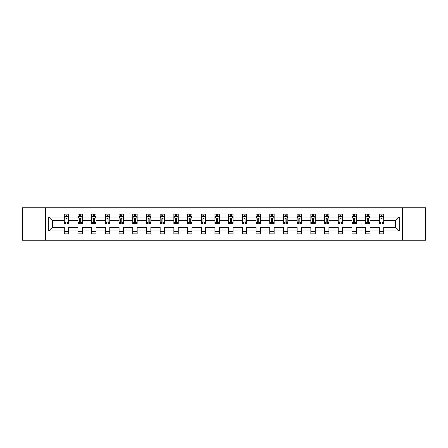 <?xml version="1.0" encoding="UTF-8"?>
<svg xmlns="http://www.w3.org/2000/svg" width="448" height="448" viewBox="0 0 448 448"><rect width="100%" height="100%" fill="white"/><g stroke="black" fill="none" stroke-linecap="round" stroke-linejoin="round"><path stroke-width="0.67" d="M402.64 240.246L425.6 240.246L425.6 207.754L402.64 207.754L402.64 240.246L45.36 240.246L45.36 207.754L22.4 207.754L22.4 240.246L45.36 240.246M383.718 230.938L383.718 227.248L395.573 227.248L399.258 230.938L383.718 230.938L383.718 233.878L379.327 233.878L379.327 230.938L370.02 230.938L370.02 233.878L365.63 233.878L365.63 230.938L356.322 230.938L356.322 233.878L351.932 233.878L351.932 230.938L342.625 230.938L342.625 233.878L338.234 233.878L338.234 230.938L328.927 230.938L328.927 233.878L324.537 233.878L324.537 230.938L315.23 230.938L315.23 233.878L310.839 233.878L310.839 230.938L301.532 230.938L301.532 233.878L297.142 233.878L297.142 230.938L287.834 230.938L287.834 233.878L283.444 233.878L283.444 230.938L274.137 230.938L274.137 233.878L269.746 233.878L269.746 230.938L260.439 230.938L260.439 233.878L256.049 233.878L256.049 230.938L246.742 230.938L246.742 233.878L242.351 233.878L242.351 230.938L233.044 230.938L233.044 233.878L228.654 233.878L228.654 230.938L219.346 230.938L219.346 233.878L214.956 233.878L214.956 230.938L205.649 230.938L205.649 233.878L201.258 233.878L201.258 230.938L191.951 230.938L191.951 233.878L187.561 233.878L187.561 230.938L178.254 230.938L178.254 233.878L173.863 233.878L173.863 230.938L164.556 230.938L164.556 233.878L160.166 233.878L160.166 230.938L150.858 230.938L150.858 233.878L146.468 233.878L146.468 230.938L137.161 230.938L137.161 233.878L132.77 233.878L132.77 230.938L123.463 230.938L123.463 233.878L119.073 233.878L119.073 230.938L109.766 230.938L109.766 233.878L105.375 233.878L105.375 230.938L96.068 230.938L96.068 233.878L91.678 233.878L91.678 230.938L82.37 230.938L82.37 233.878L77.98 233.878L77.98 230.938L68.673 230.938L68.673 233.878L64.282 233.878L64.282 230.938L48.742 230.938L48.742 217.062L64.282 217.062L64.282 214.122L68.673 214.122L68.673 217.062L77.98 217.062L77.98 214.122L82.37 214.122L82.37 217.062L91.678 217.062L91.678 214.122L96.068 214.122L96.068 217.062L105.375 217.062L105.375 214.122L109.766 214.122L109.766 217.062L119.073 217.062L119.073 214.122L123.463 214.122L123.463 217.062L132.77 217.062L132.77 214.122L137.161 214.122L137.161 217.062L146.468 217.062L146.468 214.122L150.858 214.122L150.858 217.062L160.166 217.062L160.166 214.122L164.556 214.122L164.556 217.062L173.863 217.062L173.863 214.122L178.254 214.122L178.254 217.062L187.561 217.062L187.561 214.122L191.951 214.122L191.951 217.062L201.258 217.062L201.258 214.122L205.649 214.122L205.649 217.062L214.956 217.062L214.956 214.122L219.346 214.122L219.346 217.062L228.654 217.062L228.654 214.122L233.044 214.122L233.044 217.062L242.351 217.062L242.351 214.122L246.742 214.122L246.742 217.062L256.049 217.062L256.049 214.122L260.439 214.122L260.439 217.062L269.746 217.062L269.746 214.122L274.137 214.122L274.137 217.062L283.444 217.062L283.444 214.122L287.834 214.122L287.834 217.062L297.142 217.062L297.142 214.122L301.532 214.122L301.532 217.062L310.839 217.062L310.839 214.122L315.23 214.122L315.23 217.062L324.537 217.062L324.537 214.122L328.927 214.122L328.927 217.062L338.234 217.062L338.234 214.122L342.625 214.122L342.625 217.062L351.932 217.062L351.932 214.122L356.322 214.122L356.322 217.062L365.63 217.062L365.63 214.122L370.02 214.122L370.02 217.062L379.327 217.062L379.327 214.122L383.718 214.122L383.718 217.062L399.258 217.062L399.258 230.938M402.64 207.754L45.36 207.754M379.327 217.062L379.327 220.752L370.02 220.752L370.02 217.062M370.02 230.938L370.02 227.248L379.327 227.248L379.327 230.938M365.63 217.062L365.63 220.752L356.322 220.752L356.322 217.062M356.322 230.938L356.322 227.248L365.63 227.248L365.63 230.938M351.932 217.062L351.932 220.752L342.625 220.752L342.625 217.062M342.625 230.938L342.625 227.248L351.932 227.248L351.932 230.938M338.234 217.062L338.234 220.752L328.927 220.752L328.927 217.062M328.927 230.938L328.927 227.248L338.234 227.248L338.234 230.938M324.537 217.062L324.537 220.752L315.23 220.752L315.23 217.062M315.23 230.938L315.23 227.248L324.537 227.248L324.537 230.938M310.839 217.062L310.839 220.752L301.532 220.752L301.532 217.062M301.532 230.938L301.532 227.248L310.839 227.248L310.839 230.938M297.142 217.062L297.142 220.752L287.834 220.752L287.834 217.062M287.834 230.938L287.834 227.248L297.142 227.248L297.142 230.938M283.444 217.062L283.444 220.752L274.137 220.752L274.137 217.062M274.137 230.938L274.137 227.248L283.444 227.248L283.444 230.938M269.746 217.062L269.746 220.752L260.439 220.752L260.439 217.062M260.439 230.938L260.439 227.248L269.746 227.248L269.746 230.938M256.049 217.062L256.049 220.752L246.742 220.752L246.742 217.062M246.742 230.938L246.742 227.248L256.049 227.248L256.049 230.938M242.351 217.062L242.351 220.752L233.044 220.752L233.044 217.062M233.044 230.938L233.044 227.248L242.351 227.248L242.351 230.938M228.654 217.062L228.654 220.752L219.346 220.752L219.346 217.062M219.346 230.938L219.346 227.248L228.654 227.248L228.654 230.938M214.956 217.062L214.956 220.752L205.649 220.752L205.649 217.062M205.649 230.938L205.649 227.248L214.956 227.248L214.956 230.938M201.258 217.062L201.258 220.752L191.951 220.752L191.951 217.062M191.951 230.938L191.951 227.248L201.258 227.248L201.258 230.938M187.561 217.062L187.561 220.752L178.254 220.752L178.254 217.062M178.254 230.938L178.254 227.248L187.561 227.248L187.561 230.938M173.863 217.062L173.863 220.752L164.556 220.752L164.556 217.062M164.556 230.938L164.556 227.248L173.863 227.248L173.863 230.938M160.166 217.062L160.166 220.752L150.858 220.752L150.858 217.062M150.858 230.938L150.858 227.248L160.166 227.248L160.166 230.938M146.468 217.062L146.468 220.752L137.161 220.752L137.161 217.062M137.161 230.938L137.161 227.248L146.468 227.248L146.468 230.938M132.77 217.062L132.77 220.752L123.463 220.752L123.463 217.062M123.463 230.938L123.463 227.248L132.77 227.248L132.77 230.938M119.073 217.062L119.073 220.752L109.766 220.752L109.766 217.062M109.766 230.938L109.766 227.248L119.073 227.248L119.073 230.938M105.375 217.062L105.375 220.752L96.068 220.752L96.068 217.062M96.068 230.938L96.068 227.248L105.375 227.248L105.375 230.938M91.678 217.062L91.678 220.752L82.37 220.752L82.37 217.062M82.37 230.938L82.37 227.248L91.678 227.248L91.678 230.938M77.98 217.062L77.98 220.752L68.673 220.752L68.673 217.062M68.673 230.938L68.673 227.248L77.98 227.248L77.98 230.938M64.282 217.062L64.282 220.752L52.427 220.752L52.427 227.248L64.282 227.248L64.282 230.938M48.742 217.062L52.427 220.752M395.573 227.248L395.573 220.752L383.718 220.752L383.718 217.062M380.996 216.317L382.049 216.317M367.298 216.317L368.351 216.317M353.601 216.317L354.654 216.317M339.903 216.317L340.956 216.317M326.206 216.317L327.258 216.317M312.508 216.317L313.561 216.317M298.81 216.317L299.863 216.317M285.113 216.317L286.166 216.317M271.415 216.317L272.468 216.317M257.718 216.317L258.77 216.317M244.02 216.317L245.073 216.317M230.322 216.317L231.375 216.317M216.625 216.317L217.678 216.317M202.927 216.317L203.98 216.317M189.23 216.317L190.282 216.317M175.532 216.317L176.585 216.317M161.834 216.317L162.887 216.317M148.137 216.317L149.19 216.317M134.439 216.317L135.492 216.317M120.742 216.317L121.794 216.317M107.044 216.317L108.097 216.317M93.346 216.317L94.399 216.317M79.649 216.317L80.702 216.317M65.951 216.317L67.004 216.317M64.282 231.683L68.673 231.683M77.98 231.683L82.37 231.683M91.678 231.683L96.068 231.683M105.375 231.683L109.766 231.683M119.073 231.683L123.463 231.683M132.77 231.683L137.161 231.683M146.468 231.683L150.858 231.683M160.166 231.683L164.556 231.683M173.863 231.683L178.254 231.683M187.561 231.683L191.951 231.683M201.258 231.683L205.649 231.683M214.956 231.683L219.346 231.683M228.654 231.683L233.044 231.683M242.351 231.683L246.742 231.683M256.049 231.683L260.439 231.683M269.746 231.683L274.137 231.683M283.444 231.683L287.834 231.683M297.142 231.683L301.532 231.683M310.839 231.683L315.23 231.683M324.537 231.683L328.927 231.683M338.234 231.683L342.625 231.683M351.932 231.683L356.322 231.683M365.63 231.683L370.02 231.683M379.327 231.683L383.718 231.683M52.427 227.248L48.742 230.938M399.258 217.062L395.573 220.752M67.004 215.264L65.951 215.264M65.106 216.468L64.282 216.468L64.282 214.122L65.951 214.122L65.951 216.362M64.282 222.37L64.282 223.474L65.951 223.474L65.951 222.37L64.282 222.37L64.282 220.752M68.673 220.752L68.673 223.474L67.004 223.474L67.004 218.775C66.657 218.098 66.304 218.098 65.951 218.775L65.951 222.37M67.85 216.468L68.673 216.468L68.673 214.122L67.004 214.122L67.004 216.362M68.673 218.114L67.794 216.362L65.162 216.362L64.282 218.114M80.702 215.264L79.649 215.264M78.803 216.468L77.98 216.468L77.98 214.122L79.649 214.122L79.649 216.362M77.98 222.37L77.98 223.474L79.649 223.474L79.649 222.37L77.98 222.37L77.98 220.752M82.37 220.752L82.37 223.474L80.702 223.474L80.702 218.775C80.354 218.098 80.002 218.098 79.649 218.775L79.649 222.37M81.547 216.468L82.37 216.468L82.37 214.122L80.702 214.122L80.702 216.362M82.37 218.114L81.491 216.362L78.859 216.362L77.98 218.114M94.399 215.264L93.346 215.264M92.501 216.468L91.678 216.468L91.678 214.122L93.346 214.122L93.346 216.362M91.678 222.37L91.678 223.474L93.346 223.474L93.346 222.37L91.678 222.37L91.678 220.752M96.068 220.752L96.068 223.474L94.399 223.474L94.399 218.775C94.052 218.098 93.699 218.098 93.346 218.775L93.346 222.37M95.245 216.468L96.068 216.468L96.068 214.122L94.399 214.122L94.399 216.362M96.068 218.114L95.189 216.362L92.557 216.362L91.678 218.114M108.097 215.264L107.044 215.264M106.198 216.468L105.375 216.468L105.375 214.122L107.044 214.122L107.044 216.362M105.375 222.37L105.375 223.474L107.044 223.474L107.044 222.37L105.375 222.37L105.375 220.752M109.766 220.752L109.766 223.474L108.097 223.474L108.097 218.775C107.75 218.098 107.397 218.098 107.044 218.775L107.044 222.37M108.942 216.468L109.766 216.468L109.766 214.122L108.097 214.122L108.097 216.362M109.766 218.114L108.886 216.362L106.254 216.362L105.375 218.114M121.794 215.264L120.742 215.264M119.896 216.468L119.073 216.468L119.073 214.122L120.742 214.122L120.742 216.362M119.073 222.37L119.073 223.474L120.742 223.474L120.742 222.37L119.073 222.37L119.073 220.752M123.463 220.752L123.463 223.474L121.794 223.474L121.794 218.775C121.442 218.098 121.094 218.098 120.742 218.775L120.742 222.37M122.64 216.468L123.463 216.468L123.463 214.122L121.794 214.122L121.794 216.362M123.463 218.114L122.584 216.362L119.952 216.362L119.073 218.114M135.492 215.264L134.439 215.264M133.594 216.468L132.77 216.468L132.77 214.122L134.439 214.122L134.439 216.362M132.77 222.37L132.77 223.474L134.439 223.474L134.439 222.37L132.77 222.37L132.77 220.752M137.161 220.752L137.161 223.474L135.492 223.474L135.492 218.775C135.139 218.098 134.792 218.098 134.439 218.775L134.439 222.37M136.338 216.468L137.161 216.468L137.161 214.122L135.492 214.122L135.492 216.362M137.161 218.114L136.282 216.362L133.65 216.362L132.77 218.114M149.19 215.264L148.137 215.264M147.291 216.468L146.468 216.468L146.468 214.122L148.137 214.122L148.137 216.362M146.468 222.37L146.468 223.474L148.137 223.474L148.137 222.37L146.468 222.37L146.468 220.752M150.858 220.752L150.858 223.474L149.19 223.474L149.19 218.775C148.837 218.098 148.49 218.098 148.137 218.775L148.137 222.37M150.035 216.468L150.858 216.468L150.858 214.122L149.19 214.122L149.19 216.362M150.858 218.114L149.979 216.362L147.347 216.362L146.468 218.114M162.887 215.264L161.834 215.264M160.989 216.468L160.166 216.468L160.166 214.122L161.834 214.122L161.834 216.362M160.166 222.37L160.166 223.474L161.834 223.474L161.834 222.37L160.166 222.37L160.166 220.752M164.556 220.752L164.556 223.474L162.887 223.474L162.887 218.775C162.534 218.098 162.187 218.098 161.834 218.775L161.834 222.37M163.733 216.468L164.556 216.468L164.556 214.122L162.887 214.122L162.887 216.362M164.556 218.114L163.677 216.362L161.045 216.362L160.166 218.114M176.585 215.264L175.532 215.264M174.686 216.468L173.863 216.468L173.863 214.122L175.532 214.122L175.532 216.362M173.863 222.37L173.863 223.474L175.532 223.474L175.532 222.37L173.863 222.37L173.863 220.752M178.254 220.752L178.254 223.474L176.585 223.474L176.585 218.775C176.232 218.098 175.885 218.098 175.532 218.775L175.532 222.37M177.43 216.468L178.254 216.468L178.254 214.122L176.585 214.122L176.585 216.362M178.254 218.114L177.374 216.362L174.742 216.362L173.863 218.114M190.282 215.264L189.23 215.264M188.384 216.468L187.561 216.468L187.561 214.122L189.23 214.122L189.23 216.362M187.561 222.37L187.561 223.474L189.23 223.474L189.23 222.37L187.561 222.37L187.561 220.752M191.951 220.752L191.951 223.474L190.282 223.474L190.282 218.775C189.93 218.098 189.582 218.098 189.23 218.775L189.23 222.37M191.128 216.468L191.951 216.468L191.951 214.122L190.282 214.122L190.282 216.362M191.951 218.114L191.072 216.362L188.44 216.362L187.561 218.114M203.98 215.264L202.927 215.264M202.082 216.468L201.258 216.468L201.258 214.122L202.927 214.122L202.927 216.362M201.258 222.37L201.258 223.474L202.927 223.474L202.927 222.37L201.258 222.37L201.258 220.752M205.649 220.752L205.649 223.474L203.98 223.474L203.98 218.775C203.627 218.098 203.28 218.098 202.927 218.775L202.927 222.37M204.826 216.468L205.649 216.468L205.649 214.122L203.98 214.122L203.98 216.362M205.649 218.114L204.77 216.362L202.138 216.362L201.258 218.114M217.678 215.264L216.625 215.264M215.779 216.468L214.956 216.468L214.956 214.122L216.625 214.122L216.625 216.362M214.956 222.37L214.956 223.474L216.625 223.474L216.625 222.37L214.956 222.37L214.956 220.752M219.346 220.752L219.346 223.474L217.678 223.474L217.678 218.775C217.325 218.098 216.978 218.098 216.625 218.775L216.625 222.37M218.523 216.468L219.346 216.468L219.346 214.122L217.678 214.122L217.678 216.362M219.346 218.114L218.467 216.362L215.835 216.362L214.956 218.114M231.375 215.264L230.322 215.264M229.477 216.468L228.654 216.468L228.654 214.122L230.322 214.122L230.322 216.362M228.654 222.37L228.654 223.474L230.322 223.474L230.322 222.37L228.654 222.37L228.654 220.752M233.044 220.752L233.044 223.474L231.375 223.474L231.375 218.775C231.022 218.098 230.675 218.098 230.322 218.775L230.322 222.37M232.221 216.468L233.044 216.468L233.044 214.122L231.375 214.122L231.375 216.362M233.044 218.114L232.165 216.362L229.533 216.362L228.654 218.114M245.073 215.264L244.02 215.264M243.174 216.468L242.351 216.468L242.351 214.122L244.02 214.122L244.02 216.362M242.351 222.37L242.351 223.474L244.02 223.474L244.02 222.37L242.351 222.37L242.351 220.752M246.742 220.752L246.742 223.474L245.073 223.474L245.073 218.775C244.72 218.098 244.373 218.098 244.02 218.775L244.02 222.37M245.918 216.468L246.742 216.468L246.742 214.122L245.073 214.122L245.073 216.362M246.742 218.114L245.862 216.362L243.23 216.362L242.351 218.114M258.77 215.264L257.718 215.264M256.872 216.468L256.049 216.468L256.049 214.122L257.718 214.122L257.718 216.362M256.049 222.37L256.049 223.474L257.718 223.474L257.718 222.37L256.049 222.37L256.049 220.752M260.439 220.752L260.439 223.474L258.77 223.474L258.77 218.775C258.418 218.098 258.07 218.098 257.718 218.775L257.718 222.37M259.616 216.468L260.439 216.468L260.439 214.122L258.77 214.122L258.77 216.362M260.439 218.114L259.56 216.362L256.928 216.362L256.049 218.114M272.468 215.264L271.415 215.264M270.57 216.468L269.746 216.468L269.746 214.122L271.415 214.122L271.415 216.362M269.746 222.37L269.746 223.474L271.415 223.474L271.415 222.37L269.746 222.37L269.746 220.752M274.137 220.752L274.137 223.474L272.468 223.474L272.468 218.775C272.115 218.098 271.768 218.098 271.415 218.775L271.415 222.37M273.314 216.468L274.137 216.468L274.137 214.122L272.468 214.122L272.468 216.362M274.137 218.114L273.258 216.362L270.626 216.362L269.746 218.114M286.166 215.264L285.113 215.264M284.267 216.468L283.444 216.468L283.444 214.122L285.113 214.122L285.113 216.362M283.444 222.37L283.444 223.474L285.113 223.474L285.113 222.37L283.444 222.37L283.444 220.752M287.834 220.752L287.834 223.474L286.166 223.474L286.166 218.775C285.813 218.098 285.466 218.098 285.113 218.775L285.113 222.37M287.011 216.468L287.834 216.468L287.834 214.122L286.166 214.122L286.166 216.362M287.834 218.114L286.955 216.362L284.323 216.362L283.444 218.114M299.863 215.264L298.81 215.264M297.965 216.468L297.142 216.468L297.142 214.122L298.81 214.122L298.81 216.362M297.142 222.37L297.142 223.474L298.81 223.474L298.81 222.37L297.142 222.37L297.142 220.752M301.532 220.752L301.532 223.474L299.863 223.474L299.863 218.775C299.51 218.098 299.163 218.098 298.81 218.775L298.81 222.37M300.709 216.468L301.532 216.468L301.532 214.122L299.863 214.122L299.863 216.362M301.532 218.114L300.653 216.362L298.021 216.362L297.142 218.114M313.561 215.264L312.508 215.264M311.662 216.468L310.839 216.468L310.839 214.122L312.508 214.122L312.508 216.362M310.839 222.37L310.839 223.474L312.508 223.474L312.508 222.37L310.839 222.37L310.839 220.752M315.23 220.752L315.23 223.474L313.561 223.474L313.561 218.775C313.208 218.098 312.861 218.098 312.508 218.775L312.508 222.37M314.406 216.468L315.23 216.468L315.23 214.122L313.561 214.122L313.561 216.362M315.23 218.114L314.35 216.362L311.718 216.362L310.839 218.114M327.258 215.264L326.206 215.264M325.36 216.468L324.537 216.468L324.537 214.122L326.206 214.122L326.206 216.362M324.537 222.37L324.537 223.474L326.206 223.474L326.206 222.37L324.537 222.37L324.537 220.752M328.927 220.752L328.927 223.474L327.258 223.474L327.258 218.775C326.906 218.098 326.558 218.098 326.206 218.775L326.206 222.37M328.104 216.468L328.927 216.468L328.927 214.122L327.258 214.122L327.258 216.362M328.927 218.114L328.048 216.362L325.416 216.362L324.537 218.114M340.956 215.264L339.903 215.264M339.058 216.468L338.234 216.468L338.234 214.122L339.903 214.122L339.903 216.362M338.234 222.37L338.234 223.474L339.903 223.474L339.903 222.37L338.234 222.37L338.234 220.752M342.625 220.752L342.625 223.474L340.956 223.474L340.956 218.775C340.603 218.098 340.256 218.098 339.903 218.775L339.903 222.37M341.802 216.468L342.625 216.468L342.625 214.122L340.956 214.122L340.956 216.362M342.625 218.114L341.746 216.362L339.114 216.362L338.234 218.114M354.654 215.264L353.601 215.264M352.755 216.468L351.932 216.468L351.932 214.122L353.601 214.122L353.601 216.362M351.932 222.37L351.932 223.474L353.601 223.474L353.601 222.37L351.932 222.37L351.932 220.752M356.322 220.752L356.322 223.474L354.654 223.474L354.654 218.775C354.301 218.098 353.954 218.098 353.601 218.775L353.601 222.37M355.499 216.468L356.322 216.468L356.322 214.122L354.654 214.122L354.654 216.362M356.322 218.114L355.443 216.362L352.811 216.362L351.932 218.114M368.351 215.264L367.298 215.264M366.453 216.468L365.63 216.468L365.63 214.122L367.298 214.122L367.298 216.362M365.63 222.37L365.63 223.474L367.298 223.474L367.298 222.37L365.63 222.37L365.63 220.752M370.02 220.752L370.02 223.474L368.351 223.474L368.351 218.775C367.998 218.098 367.651 218.098 367.298 218.775L367.298 222.37M369.197 216.468L370.02 216.468L370.02 214.122L368.351 214.122L368.351 216.362M370.02 218.114L369.141 216.362L366.509 216.362L365.63 218.114M382.049 215.264L380.996 215.264M380.15 216.468L379.327 216.468L379.327 214.122L380.996 214.122L380.996 216.362M379.327 222.37L379.327 223.474L380.996 223.474L380.996 222.37L379.327 222.37L379.327 220.752M383.718 220.752L383.718 223.474L382.049 223.474L382.049 218.775C381.696 218.098 381.349 218.098 380.996 218.775L380.996 222.37M382.894 216.468L383.718 216.468L383.718 214.122L382.049 214.122L382.049 216.362M383.718 218.114L382.838 216.362L380.206 216.362L379.327 218.114M68.65 218.075L64.305 218.075M68.673 222.37L67.004 222.37M65.951 220.018L64.282 220.018M68.673 220.018L67.004 220.018M67.004 215.824L65.951 215.824M82.348 218.075L78.002 218.075M82.37 222.37L80.702 222.37M79.649 220.018L77.98 220.018M82.37 220.018L80.702 220.018M80.702 215.824L79.649 215.824M96.046 218.075L91.7 218.075M96.068 222.37L94.399 222.37M93.346 220.018L91.678 220.018M96.068 220.018L94.399 220.018M94.399 215.824L93.346 215.824M109.743 218.075L105.398 218.075M109.766 222.37L108.097 222.37M107.044 220.018L105.375 220.018M109.766 220.018L108.097 220.018M108.097 215.824L107.044 215.824M123.441 218.075L119.095 218.075M123.463 222.37L121.794 222.37M120.742 220.018L119.073 220.018M123.463 220.018L121.794 220.018M121.794 215.824L120.742 215.824M137.138 218.075L132.793 218.075M137.161 222.37L135.492 222.37M134.439 220.018L132.77 220.018M137.161 220.018L135.492 220.018M135.492 215.824L134.439 215.824M150.836 218.075L146.49 218.075M150.858 222.37L149.19 222.37M148.137 220.018L146.468 220.018M150.858 220.018L149.19 220.018M149.19 215.824L148.137 215.824M164.534 218.075L160.188 218.075M164.556 222.37L162.887 222.37M161.834 220.018L160.166 220.018M164.556 220.018L162.887 220.018M162.887 215.824L161.834 215.824M178.231 218.075L173.886 218.075M178.254 222.37L176.585 222.37M175.532 220.018L173.863 220.018M178.254 220.018L176.585 220.018M176.585 215.824L175.532 215.824M191.929 218.075L187.583 218.075M191.951 222.37L190.282 222.37M189.23 220.018L187.561 220.018M191.951 220.018L190.282 220.018M190.282 215.824L189.23 215.824M205.626 218.075L201.281 218.075M205.649 222.37L203.98 222.37M202.927 220.018L201.258 220.018M205.649 220.018L203.98 220.018M203.98 215.824L202.927 215.824M219.324 218.075L214.978 218.075M219.346 222.37L217.678 222.37M216.625 220.018L214.956 220.018M219.346 220.018L217.678 220.018M217.678 215.824L216.625 215.824M233.022 218.075L228.676 218.075M233.044 222.37L231.375 222.37M230.322 220.018L228.654 220.018M233.044 220.018L231.375 220.018M231.375 215.824L230.322 215.824M246.719 218.075L242.374 218.075M246.742 222.37L245.073 222.37M244.02 220.018L242.351 220.018M246.742 220.018L245.073 220.018M245.073 215.824L244.02 215.824M260.417 218.075L256.071 218.075M260.439 222.37L258.77 222.37M257.718 220.018L256.049 220.018M260.439 220.018L258.77 220.018M258.77 215.824L257.718 215.824M274.114 218.075L269.769 218.075M274.137 222.37L272.468 222.37M271.415 220.018L269.746 220.018M274.137 220.018L272.468 220.018M272.468 215.824L271.415 215.824M287.812 218.075L283.466 218.075M287.834 222.37L286.166 222.37M285.113 220.018L283.444 220.018M287.834 220.018L286.166 220.018M286.166 215.824L285.113 215.824M301.51 218.075L297.164 218.075M301.532 222.37L299.863 222.37M298.81 220.018L297.142 220.018M301.532 220.018L299.863 220.018M299.863 215.824L298.81 215.824M315.207 218.075L310.862 218.075M315.23 222.37L313.561 222.37M312.508 220.018L310.839 220.018M315.23 220.018L313.561 220.018M313.561 215.824L312.508 215.824M328.905 218.075L324.559 218.075M328.927 222.37L327.258 222.37M326.206 220.018L324.537 220.018M328.927 220.018L327.258 220.018M327.258 215.824L326.206 215.824M342.602 218.075L338.257 218.075M342.625 222.37L340.956 222.37M339.903 220.018L338.234 220.018M342.625 220.018L340.956 220.018M340.956 215.824L339.903 215.824M356.3 218.075L351.954 218.075M356.322 222.37L354.654 222.37M353.601 220.018L351.932 220.018M356.322 220.018L354.654 220.018M354.654 215.824L353.601 215.824M369.998 218.075L365.652 218.075M370.02 222.37L368.351 222.37M367.298 220.018L365.63 220.018M370.02 220.018L368.351 220.018M368.351 215.824L367.298 215.824M383.695 218.075L379.35 218.075M383.718 222.37L382.049 222.37M380.996 220.018L379.327 220.018M383.718 220.018L382.049 220.018M382.049 215.824L380.996 215.824"/></g></svg>
